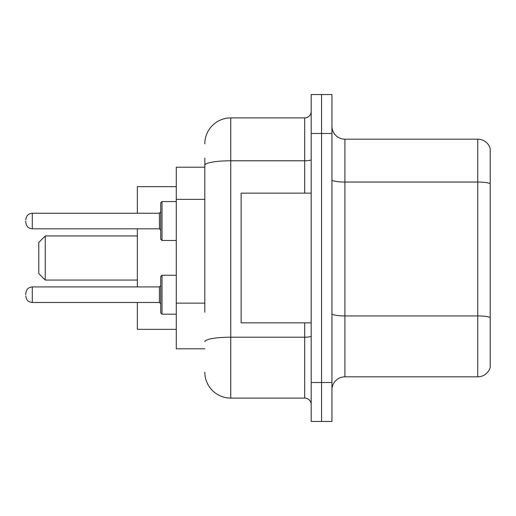 <?xml version="1.0" encoding="UTF-8"?>
<svg xmlns="http://www.w3.org/2000/svg" width="516" height="516" viewBox="0 0 516 516"><rect width="100%" height="100%" fill="white"/><g stroke="black" fill="none" stroke-linecap="round" stroke-linejoin="round"><path stroke-width="0.77" d="M204.813 190.275L204.813 158.115L204.813 167.197L176.279 167.197L176.279 348.803L204.813 348.803M204.813 312.212L204.813 158.115M311.187 382.53L311.187 421.449L321.565 421.449L321.565 382.53L321.565 421.449L331.943 421.449L331.943 382.53L321.565 382.53L321.565 133.47L321.565 382.53L311.187 382.53L311.187 133.47L321.565 133.47L321.565 94.551L321.565 133.47L331.943 133.47L331.943 382.53M331.943 133.47L331.943 94.551L311.187 94.551L311.187 133.47M204.813 143.848A25.942 25.942 0 0 1 230.762 117.9L230.762 398.1L304.698 398.1L304.698 322.861M230.762 117.9L304.698 117.9A6.489 6.489 0 0 0 311.187 111.417M311.187 404.583A6.489 6.489 0 0 0 304.698 398.1M230.762 398.1A25.942 25.942 0 0 1 204.813 372.152M331.943 389.799A12.971 12.971 0 0 1 344.914 376.822L477.745 376.822L477.745 139.178L344.914 139.178A12.971 12.971 0 0 1 331.943 126.201A12.971 12.971 0 0 0 344.914 139.178L344.914 376.822M490.2 148.518A12.971 12.971 0 0 0 477.745 139.178A12.971 12.971 0 0 1 490.2 148.518L490.2 367.482A12.971 12.971 0 0 1 477.745 376.822M490.2 183.857L490.2 317.546A12.971 2.251 180 0 0 477.745 315.927L344.914 315.927A12.971 2.251 -0 0 1 331.943 313.67M45.26 280.053L45.26 235.947L38.771 242.436L38.771 273.564L45.26 280.053L137.359 280.053M137.359 228.814L137.359 286.928M137.359 302.492L137.359 329.343L176.279 329.343M176.279 186.657L137.359 186.657L137.359 213.243M311.187 193.139L241.133 193.139L241.133 322.861L311.187 322.861M160.708 294.713L160.708 276.55L160.708 303.789L159.412 302.492L159.412 286.928L160.708 285.632L160.708 312.87L160.708 294.713M25.8 294.713L25.8 293.417L25.8 294.713M160.708 221.029L160.708 239.192L160.708 202.872L160.708 221.029L160.708 211.947L159.412 213.243L159.412 228.814L160.708 230.11M25.8 221.029L25.8 222.325L25.8 221.029M204.813 199.357L176.279 199.357M204.813 303.131L176.279 303.131M311.187 336.071A6.489 1.129 0 0 1 304.698 337.2L230.762 337.2A25.942 4.502 180 0 0 204.813 341.708M204.813 165.288A25.942 4.502 180 0 1 230.762 160.779L304.698 160.779L304.698 117.9M304.698 193.139L304.698 160.779A6.489 1.129 0 0 0 311.187 159.65M490.2 183.677A12.971 2.251 180 0 0 477.745 182.051L344.914 182.051A12.971 2.251 -0 0 1 331.943 179.8M160.708 276.55L162.005 275.254L162.005 314.167L176.279 314.167M25.8 293.417C26.219 289.437 28.38 287.277 32.289 286.928L32.289 302.492L159.412 302.492M176.279 201.569L162.005 201.569L162.005 240.488L160.708 239.192M159.412 213.243L32.289 213.243L32.289 228.814C28.38 228.465 26.219 226.305 25.8 222.325M45.26 235.947L137.359 235.947M32.289 286.928L159.412 286.928M162.005 275.254L176.279 275.254M32.289 302.492C28.38 302.144 26.219 299.983 25.8 296.01M162.005 314.167L160.708 312.87M32.289 228.814L159.412 228.814M162.005 240.488L176.279 240.488M32.289 213.243C28.38 213.592 26.219 215.759 25.8 219.732M162.005 201.569L160.708 202.872"/></g></svg>
